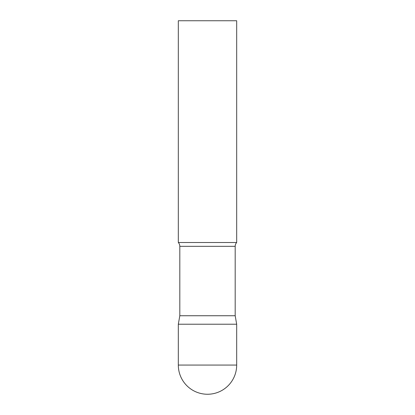<?xml version="1.0" encoding="UTF-8"?>
<svg xmlns="http://www.w3.org/2000/svg" width="415" height="415" viewBox="0 0 415 415"><rect width="100%" height="100%" fill="white"/><g stroke="black" fill="none" stroke-linecap="round" stroke-linejoin="round"><path stroke-width="0.62" d="M178.32 365.07L178.32 324.219L179.814 315.748L235.186 315.748L236.68 324.219L178.32 324.219L236.68 324.219L236.68 365.07A29.18 29.18 0 0 1 207.5 394.25A29.18 29.18 0 0 1 178.32 365.07L236.68 365.07M235.186 315.748L235.186 246.323A5.603 5.603 0 0 1 236.68 242.516L236.68 20.75L178.32 20.75L178.32 242.516A5.603 5.603 0 0 1 179.814 246.323L235.186 246.323M179.814 315.748L179.814 246.323M178.32 242.516L236.68 242.516"/></g></svg>
